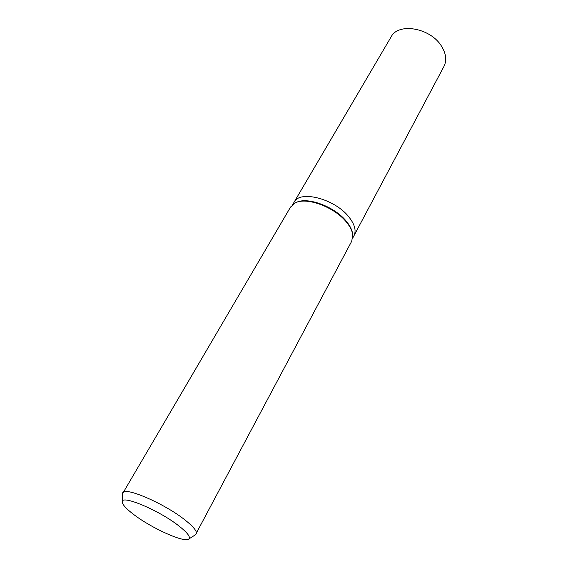 <?xml version="1.0" encoding="UTF-8"?>
<svg xmlns="http://www.w3.org/2000/svg" width="568" height="568" viewBox="0 0 568 568"><rect width="100%" height="100%" fill="white"/><g stroke="black" fill="none" stroke-linecap="round" stroke-linejoin="round"><path stroke-width="0.85" d="M295.885 202.627L296.262 202.464C307.437 196.45 334.971 206.731 346.544 221.534C350.122 225.936 352.153 230.083 352.636 233.966L352.685 234.378M348.965 217.061C335.006 198.843 299.726 189.733 294.046 202.272C299.726 189.733 335.006 198.843 348.972 217.061C354.759 224.445 356.42 230.679 353.956 235.755L352.735 238.042M122.411 493.933L290.575 207.029L295.388 202.847C306.748 196.734 334.786 207.206 346.565 222.266C350.207 226.746 352.274 230.963 352.764 234.911L351.727 241.201L195.47 534.765M122.667 492.861C124.364 486.258 164.663 503.575 185.204 520.132C193.631 526.863 197.309 531.478 196.251 533.991M133.679 514.48C126.188 508.779 122.39 504.59 122.283 501.913C121.062 494.323 159.317 510.348 179.062 526.075C187.617 532.862 190.848 537.186 188.739 539.053C184.344 543.036 151.464 528.197 133.679 514.48M294.096 202.18L391.118 36.885C398.274 22.251 430.594 27.853 441.549 46.249C446.121 53.704 446.924 60.421 443.956 66.413L354.006 235.663M294.046 202.272L292.733 204.508M122.283 501.913L122.418 493.706M188.739 539.053L195.662 534.637"/></g></svg>
